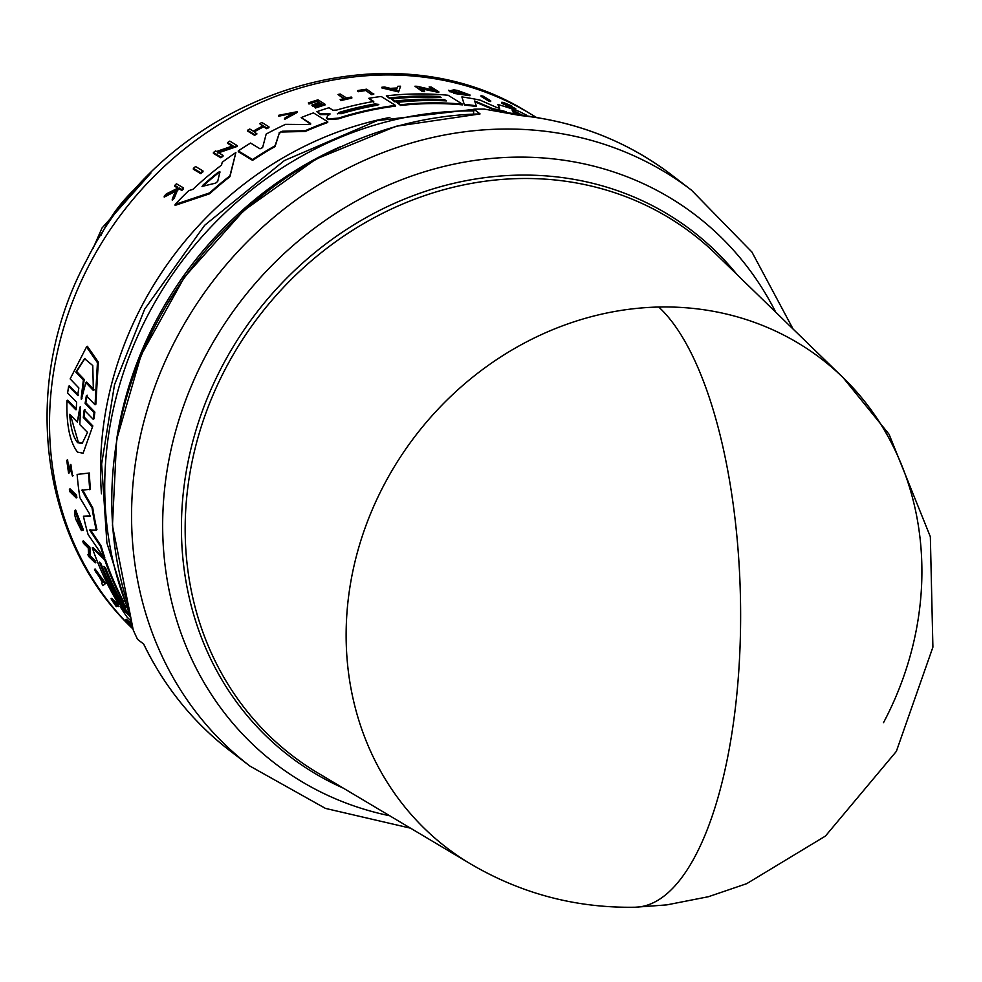 <?xml version="1.0" encoding="UTF-8"?>
<svg xmlns="http://www.w3.org/2000/svg" width="982" height="982" viewBox="0 0 982 982"><rect width="100%" height="100%" fill="white"/><g stroke="black" fill="none" stroke-linecap="round" stroke-linejoin="round"><path stroke-width="1.47" d="M658.738 307.035A308.397 112.157 88.7 0 1 739.998 648.022A308.397 112.157 88.7 0 1 635.256 907.221L666.79 904.888L708.427 896.713L746.676 883.677L825.408 836.087L896.345 751.39L932.9 647.15L930.347 536.724L889.041 434.24L843.17 377.702L715.817 253.982A328.798 294.011 127.5 0 0 645.837 205.263A328.798 294.011 127.5 0 0 226.155 367.428A328.798 294.011 127.5 0 0 317.959 773.043L470.513 863.89A307.967 275.39 -52.5 0 1 470.501 863.878A307.967 275.39 -52.5 0 1 384.527 483.954A307.967 275.39 -52.5 0 1 658.738 307.035A307.967 275.39 -52.5 0 1 843.17 377.702L843.17 377.702A307.967 275.39 -52.5 0 1 883.518 722.642M518.557 115.238C575.943 121.142 626.982 141.064 671.688 174.992A362.849 324.453 127.5 0 0 520.276 115.52L484.445 109.112A362.849 324.453 127.5 0 0 473.889 109.186L480.063 113.924L396.102 126.261L315.873 159.17L243.843 210.516L184.395 277.182L141.113 355.116L116.637 439.617L112.451 525.542L128.826 607.686M202.992 170.954L202.992 171.813A330.971 295.95 127.5 0 0 200.807 173.667L193.38 169.26L193.38 168.388A330.615 295.631 -52.5 0 1 195.565 166.535L202.992 170.954A331.707 296.613 -52.5 0 0 200.807 172.783L200.807 173.667M310.631 124.186L301.167 117.582A332.407 297.227 -52.5 0 1 313.454 112.893L327.73 121.756A334.506 299.117 127.5 0 0 305.218 130.729L282.178 131.232L279.183 133.491L275.058 146.564A333.77 298.454 127.5 0 0 252.558 160.348L238.295 151.707L238.282 150.897A332.407 297.227 -52.5 0 1 250.57 143.053L260.034 148.822L262.624 147.546L266.183 134.068A332.407 297.227 -52.5 0 1 285.553 124.346L308.495 124.542L310.631 123.45L301.167 117.582M327.73 121.756L327.73 122.492A333.77 298.454 127.5 0 0 305.218 131.478L282.178 131.993M517.477 113.433L512.579 111.052M499.998 110.954A333.77 298.454 127.5 0 0 492.78 109.383L474.699 101.723M492.78 109.383L492.78 108.646L474.699 100.986L476.491 106.547A333.77 298.454 127.5 0 0 464.461 105.074L461.871 96.911A332.407 297.227 -52.5 0 1 480.149 100.152L497.015 107.615L499.654 108.253L497.911 104.522A332.407 297.227 -52.5 0 1 519.282 111.494L526.401 115.09M499.654 109.002L497.911 104.522M320.181 114.477L320.169 113.752L328.381 113.851L328.381 114.575L320.341 114.587L316.867 111.69A332.407 297.227 -52.5 0 1 328.995 107.738L332.996 110.23L336.642 110.07A333.143 297.89 -52.5 0 1 373.749 101.453L368.741 98.323A332.407 297.227 -52.5 0 1 381.188 96.469L395.451 105.393A334.506 299.117 127.5 0 0 338.409 118.135L328.332 118.847L326.515 117.631M373.749 102.165L368.741 98.323M395.451 105.393L395.451 106.105A333.77 298.454 127.5 0 0 338.409 118.859L328.332 119.571L326.417 118.012M445.263 100.851L444.416 100.324A332.898 297.681 127.5 0 0 394.764 101.809L391.413 98.998A333.143 297.902 -52.5 0 1 441.065 97.513L439.384 96.457A332.898 297.681 127.5 0 0 389.731 97.954L386.356 95.843A332.407 297.227 -52.5 0 1 448.148 95.266L462.424 104.153A334.506 299.117 127.5 0 0 400.631 104.767L396.863 102.41A333.954 298.614 -52.5 0 1 446.515 100.913L444.416 99.599A333.647 298.344 127.5 0 0 394.764 101.097L391.413 98.998M439.813 97.439L439.384 97.181A332.162 297.018 127.5 0 0 389.731 98.654L386.356 95.843M462.424 104.153L462.424 104.878A333.77 298.454 127.5 0 0 400.631 105.479L396.863 102.41M235.876 152.529L229.923 176.686A333.77 298.454 127.5 0 0 209.608 193.798L175.14 205.373L175.127 204.403A332.407 297.227 -52.5 0 1 188.79 190.631L192.877 189.366A332.653 297.46 -52.5 0 1 221.527 165.099L222.214 162.275A332.407 297.227 -52.5 0 1 235.876 152.529L229.923 175.839A334.506 299.117 127.5 0 0 209.608 192.902L175.127 204.403M449.498 91.67L448.799 90.197L449.498 90.945L453.831 89.828A330.566 295.582 127.5 0 1 457.563 90.454L469.973 94.972L454.015 92.701L466.732 94.162L452.064 90.933A330.995 295.975 -52.5 0 1 456.52 91.621L457.256 92.075A331.106 296.073 127.5 0 0 449.498 90.945L449.498 91.67A330.369 295.41 127.5 0 1 457.256 92.811L457.256 92.075M469.973 94.972L469.973 95.708L454.015 93.425L454.015 92.701M466.266 94.419L453.905 91.216M232.992 146.637L227.615 143.372L227.615 142.574A330.615 295.631 -52.5 0 1 229.813 141.113L237.239 145.631L217.808 152.235L223.024 155.377A331.707 296.613 127.5 0 0 220.84 156.973L213.413 152.505A330.615 295.631 -52.5 0 1 215.598 150.909L216.568 151.486L232.992 145.827L227.615 142.574M237.239 145.631L237.239 146.428L217.808 153.057M223.024 155.377L223.024 156.199A330.971 295.95 127.5 0 0 220.84 157.795L213.413 153.339L213.413 152.505M432.731 89.89L429.134 86.932A330.566 295.582 -52.5 0 1 431.344 87.103L438.77 91.719L419.314 87.668L424.543 90.921A331.658 296.564 127.5 0 0 422.358 90.86L414.932 86.22A330.566 295.582 -52.5 0 1 417.117 86.293L434.51 90.283L429.134 86.932M438.77 91.719L438.77 92.443L420.983 88.699M424.543 90.921L424.543 91.633A330.909 295.901 127.5 0 0 422.358 91.572L414.932 86.22M400.546 86.22L398.631 91.927L381.875 87.938L381.875 87.238A330.566 295.582 -52.5 0 1 384.6 87.005L390.333 88.368A330.934 295.913 -52.5 0 1 397.158 87.999L397.808 86.293A330.566 295.582 -52.5 0 1 400.546 86.22L398.631 91.927M263.593 126.801L263.593 126.04L266.736 127.967A331.658 296.564 -52.5 0 1 268.945 126.838L268.945 127.599A330.909 295.901 127.5 0 0 266.748 128.728L263.593 126.801A330.455 295.484 127.5 0 0 254.338 131.809M263.593 126.04A331.192 296.147 127.5 0 0 253.675 131.404L256.818 134.104A330.909 295.901 127.5 0 0 254.608 135.356L247.55 131.036L247.55 130.262A330.615 295.631 -52.5 0 1 249.759 129.01L253.258 131.146A331.13 296.098 -52.5 0 1 263.176 125.782L259.678 123.634A330.615 295.631 -52.5 0 1 261.887 122.492L268.945 126.838M263.176 126.543L259.678 123.634M319.457 103.356L316.585 101.563A329.964 295.054 127.5 0 0 308.974 104.018L308.348 102.901A330.615 295.631 -52.5 0 1 317.972 99.845L325.03 104.239A331.658 296.564 -52.5 0 0 315.418 107.296L314.817 106.928A331.572 296.49 127.5 0 1 322.415 104.485L320.316 103.171A331.253 296.208 -52.5 0 0 312.718 105.614L311.846 105.074A331.13 296.098 127.5 0 1 319.445 102.631L316.585 100.851L316.585 101.563M325.03 104.239L325.03 104.964A330.909 295.901 127.5 0 0 315.418 108.02L314.817 106.928M322.427 105.209L320.316 103.896A330.517 295.545 127.5 0 0 312.718 106.351L311.846 105.074M506.577 105.467L501.569 103.208L501.569 102.435C501.704 101.797 505.129 103 511.818 106.044L511.818 106.707M511.806 107.48C517.379 110.303 515.636 109.849 506.577 106.117L506.577 105.344L508.308 105.872C513.402 107.946 514.335 108.192 511.131 106.584L501.569 102.435M177.276 187.771L174.771 186.31L174.771 185.389A330.615 295.631 -52.5 0 1 176.416 183.781L183.487 187.893A331.658 296.564 127.5 0 0 181.83 189.489L179.105 187.906A331.253 296.208 127.5 0 0 177.337 189.636L174.33 197.001A331.658 296.564 127.5 0 0 172.243 199.186L175.876 190.177L164.227 196.13A330.615 295.631 -52.5 0 1 166.363 193.871L176.429 188.863L177.263 186.838L174.771 185.389M183.487 187.893L183.487 188.814A330.909 295.901 127.5 0 0 181.83 190.422L179.105 188.839A330.517 295.545 127.5 0 0 177.337 190.569L174.33 197.959A330.909 295.901 127.5 0 0 172.243 200.144L172.243 199.186M175.888 191.122L164.227 197.1L164.227 196.13M295.201 112.611L280.435 115.864L278.667 116.048L278.667 115.299L295.275 112.218L285.099 117.815L284.535 119.423L297.325 112.402M351.814 97.414L351.814 98.126A330.909 295.901 127.5 0 0 340.779 100.643L340.177 99.563A331.572 296.49 -52.5 0 1 344.437 98.531L337.98 94.493A330.615 295.631 -52.5 0 1 340.177 93.99L346.646 98.028A331.572 296.49 -52.5 0 1 351.212 97.034L351.814 97.414A331.658 296.564 127.5 0 0 340.779 99.931L340.177 99.563M344.437 99.256L337.98 94.493M365.132 90.651A329.977 295.066 127.5 0 0 358.381 91.707L357.681 91.277L357.681 90.565L358.381 90.995A330.713 295.729 -52.5 0 1 365.132 89.951L371.491 94.64L365.132 89.951M357.681 90.565A330.615 295.631 -52.5 0 1 366.679 89.19L373.737 94.321A330.909 295.901 127.5 0 0 371.491 94.64M490.705 100.815L490.705 101.576A330.909 295.901 127.5 0 0 488.52 100.974L481.094 96.408L481.094 95.647A330.566 295.582 -52.5 0 1 483.291 96.236L490.705 100.815A331.658 296.564 127.5 0 0 488.52 100.225L481.094 95.647M515.759 109.493L515.759 108.707L503.435 102.963M66.739 460.312L67.586 459.772L66.739 460.312L68.544 473.017L69.808 471.79L70.606 467.309M68.31 470.685L69.096 469.961L68.31 470.685L66.923 460.239M84.943 409.494L84.047 416.92L92.836 425.918L83.102 453.218L77.553 452.137C69.869 442.109 66.334 424.973 66.936 400.717L75.724 409.703L76.473 409.175L67.697 400.19L66.936 400.717M84.047 416.92L83.298 417.448L92.087 426.433M202.096 186.58L202.82 185.279A333.143 297.902 -52.5 0 1 218.25 172.255L219.931 171.825L217.722 181.375L215.672 183.106L202.022 186.42M337.538 113.863L339.256 112.378A333.635 298.332 -52.5 0 1 374.817 103.957L378.807 104.399L376.916 105.258A333.941 298.614 127.5 0 0 341.343 113.679L337.354 113.581M87.508 432.411L82.144 443.496L77.615 442.698C73.331 437.542 70.679 428.066 69.673 414.281L77.357 422.088L79.873 407.137L80.585 407.874L79.824 424.592L87.508 432.411M70.483 415.104L78.314 442.207L82.5 443.226M81.923 398.496L81.346 399.49L81.199 397.747L83.372 379.997L75.859 372.117L84.575 358.675L92.774 365.562L93.364 390.48L85.851 382.599L81.346 399.49M480.063 113.924A362.849 324.453 127.5 0 0 156.997 322.366A362.849 324.453 127.5 0 0 128.752 607.097L133.208 629.928A362.849 324.453 127.5 0 0 137.554 639.356L143.74 644.106A362.849 324.453 127.5 0 0 230.205 750.96L250.005 766.132L325.472 808.407L410.55 828.182M473.889 109.186L473.484 113.986M69.378 489.282L70.017 488.84L76.498 495.198A330.909 295.901 127.5 0 0 76.878 497.506L76.24 497.96L69.759 491.601A330.566 295.582 -52.5 0 1 69.378 489.282L75.847 495.64A331.658 296.564 127.5 0 0 76.24 497.96M115.287 603.574A329.977 295.066 127.5 0 0 117.091 606.225L116.49 606.655A330.713 295.729 -52.5 0 1 112.856 601.217L118.454 606.63L119.055 606.213A330.909 295.901 127.5 0 1 117.877 604.384L117.275 604.814A331.658 296.564 127.5 0 0 118.454 606.63M116.49 606.655L115.876 606.054A330.615 295.631 -52.5 0 1 111.064 598.799L111.666 598.382L117.877 604.384M131.956 625.976L127.206 621.385A330.615 295.631 -52.5 0 1 125.88 619.703L126.494 619.286L128.949 621.655M125.88 619.703L131.576 625.215A331.572 296.49 -52.5 0 1 128.875 621.704L130.005 621.79A330.909 295.901 127.5 0 0 131.478 623.705M69.096 469.961L70.188 464.879L72.435 476.086L70.323 468.009L70.986 467.542L70.471 471.323L69.206 472.551M68.544 473.017L69.575 472.796M67.586 459.772L68.973 470.218M70.188 464.879L70.864 464.4L72.533 475.988M94.505 569.425L95.107 569.008L105.737 583.468L102.95 585.567A330.566 295.582 -52.5 0 1 101.649 583.247L102.398 582.682A330.934 295.913 -52.5 0 1 99.305 576.778L95.684 571.831A330.566 295.582 -52.5 0 1 94.505 569.425L105.135 583.897L105.737 583.468M82.746 541.291L83.347 540.861L89.878 547.183L90.381 555.972L94.972 560.427A330.909 295.901 127.5 0 0 95.806 562.416L95.205 562.846L88.675 556.524A330.566 295.582 -52.5 0 1 87.84 554.523L88.687 555.346L88.22 547.956L83.495 543.365A330.566 295.582 -52.5 0 1 82.746 541.291L89.264 547.612L89.767 556.401L94.37 560.845A331.658 296.564 127.5 0 0 95.205 562.846M87.84 554.523L89.288 554.928M75.013 510.419L75.639 509.977L83.458 530.01L82.844 530.44L76.105 513.623L79.812 526.683A330.995 295.975 -52.5 0 1 78.572 522.289L79.223 522.915A331.106 296.073 127.5 0 0 81.42 530.55L75.909 519.503A330.566 295.582 127.5 0 1 74.927 515.783L75.013 510.419L82.844 530.44M76.486 513.586L78.806 523.246M78.572 522.289L79.849 522.485A330.369 295.41 127.5 0 0 82.034 530.12L81.42 530.55M100.667 563.349A332.162 297.018 127.5 0 0 108.401 581.098M121.289 605.464L117.877 602.911A332.407 297.227 -52.5 0 1 92.296 547.846L92.897 547.416L105.43 559.568A333.77 298.454 127.5 0 0 123.769 601.806M105.099 567.633A332.898 297.681 127.5 0 0 122.48 603.844M130.901 620.857L127.144 617.224A332.407 297.227 -52.5 0 1 120.516 607.183L121.117 606.753L129.059 614.437M89.988 516.397L89.411 513.672L79.91 497.727A332.407 297.227 -52.5 0 1 77.124 474.429L89.337 473.005A333.77 298.454 127.5 0 0 90.442 489.282L81.85 490.165L92.087 508.21A334.506 299.117 127.5 0 0 96.285 530.108L89.693 529.985L100.52 546.397A334.506 299.117 127.5 0 0 104.166 558.058L88.11 534.564A332.407 297.227 -52.5 0 1 83.433 516.25L90.025 516.36M82.5 489.699L92.725 507.768A333.77 298.454 127.5 0 0 96.923 529.666L96.285 530.108M90.307 529.556L101.134 545.967A333.77 298.454 127.5 0 0 104.779 557.616L104.166 558.058M83.433 516.25L90.565 515.967M76.166 409.752L76.633 402.264L67.623 392.984L68.605 386.319L69.378 385.766L78.364 395.071L77.59 395.611L78.855 387.964L70.152 378.905L86.502 346.928L97.439 362.677L95.058 404.793L86.342 395.746L85.103 403.381L94.1 412.673L93.204 419.289L84.182 410.022L83.298 417.448M86.502 346.928L87.398 346.29L98.31 362.088L95.843 404.24L95.058 404.793M87.128 395.194L85.876 402.841L94.873 412.121L93.965 418.762L93.204 419.289M92.836 425.918L83.102 453.218M488.52 100.974L488.52 100.225M358.381 91.707L358.381 90.995M373.737 93.609A331.658 296.564 127.5 0 0 371.491 93.928M340.779 100.643L340.779 99.931M280.435 115.864L280.435 115.115M278.667 115.299L297.325 111.678L284.535 118.687M174.33 197.959L174.33 197.001M177.337 190.569L177.337 189.636M179.105 188.839L179.105 187.906M181.83 190.422L181.83 189.489M503.68 103.171L511.818 106.044M511.131 107.038L513.402 107.725M511.806 106.694C517.379 109.518 515.636 109.063 506.577 105.344M312.718 106.351L312.718 105.614M320.316 103.896L320.316 103.171M315.418 108.02L315.418 107.296M308.974 104.018L308.348 102.901M316.585 100.851A330.713 295.717 127.5 0 0 308.974 103.294M266.748 128.728L266.736 127.967M254.608 135.356L254.608 134.583L247.55 130.262M256.818 133.331A331.658 296.564 127.5 0 0 254.608 134.583M398.631 91.216L381.875 87.238M422.358 91.572L422.358 90.86M220.84 157.795L220.84 156.973M209.608 193.798L209.608 192.902M229.923 176.686L229.923 175.839M394.764 101.809L394.764 101.097M444.416 100.324L444.416 99.599M400.631 105.479L400.631 104.767M389.731 98.654L389.731 97.954M439.384 97.181L439.384 96.457M320.169 113.752L316.867 111.69M328.381 113.851L330.112 113.937M326.699 118.564L327.485 115.913L329.878 114.243M464.461 105.074L461.871 96.911M476.491 105.823A334.506 299.117 127.5 0 0 464.461 104.35M506.246 111.727A334.506 299.117 127.5 0 0 492.78 108.646M519.957 113.863L512.113 110.058L513.807 113.765M252.558 160.348L252.558 159.55L238.282 150.897M275.058 146.564L275.058 145.79A334.506 299.117 127.5 0 0 252.558 159.55M279.183 133.491L275.058 145.79M279.183 132.73L282.178 131.232M305.218 131.478L305.218 130.729M200.807 172.783L193.38 168.388M76.498 495.198L75.847 495.64M111.064 598.799L117.275 604.814M130.005 621.79L129.403 622.207A331.658 296.564 127.5 0 0 131.821 625.362M67.181 462.768L67.967 462.252M105.135 583.897L102.95 585.567M90.381 555.972L89.767 556.401M89.878 547.183L89.264 547.612M79.849 522.485L79.223 522.915M125.831 609.662L125.279 610.055L122.333 607.207A333.143 297.902 -52.5 0 1 100.901 563.558L99.415 562.134A332.898 297.681 127.5 0 0 120.847 605.771M128.495 613.161L127.132 611.835A333.954 298.614 -52.5 0 1 105.688 568.21L103.846 566.418A333.647 298.344 127.5 0 0 125.279 610.055M105.43 559.568L104.816 559.998A334.506 299.117 127.5 0 0 126.138 607.637M92.296 547.846L104.816 559.998M120.516 607.183L129.857 616.205M77.124 474.429L89.337 473.005M101.134 545.967L100.52 546.397M92.725 507.768L92.087 508.21M88.662 473.484A334.506 299.117 127.5 0 0 89.779 489.748M94.873 412.121L94.1 412.673M78.032 395.648L68.605 386.319M396.458 89.853L391.302 88.601A330.995 295.975 -52.5 0 1 397.047 88.294L396.458 89.853M103.22 582.044L102.521 582.584A330.995 295.975 -52.5 0 1 99.931 577.612L103.22 582.044M80.573 406.646L79.873 407.137L80.585 407.874M396.765 89.006A330.259 295.312 127.5 0 0 393.647 89.166M219.931 172.672L218.25 173.102A332.407 297.239 127.5 0 0 202.82 186.163L202.82 185.279M378.487 104.767L374.817 104.669A332.898 297.669 127.5 0 0 339.256 113.102L339.256 112.378M102.68 581.319A330.259 295.312 127.5 0 0 103.11 582.13M77.357 422.088L80.438 407.874M75.859 372.117L76.67 371.54L84.182 379.433L83.372 379.997M81.199 397.747L81.972 397.194L84.182 379.433M85.851 382.599L86.661 382.035L94.174 389.915M85.004 358.393L76.67 371.54M775.719 312.178A345.492 308.937 127.5 0 0 496.487 158.028A345.492 308.937 127.5 0 0 205.729 355.668A345.492 308.937 127.5 0 0 163.859 496.806A345.492 308.937 127.5 0 0 389.719 815.772M671.688 174.992L691.475 190.164A362.849 324.453 127.5 0 0 176.785 337.538A362.849 324.453 127.5 0 0 132.816 485.771A362.849 324.453 127.5 0 0 250.005 766.12M473.741 110.954A352.71 315.394 127.5 0 0 148.675 313.626A352.71 315.394 127.5 0 0 129.452 612.277M526.524 116.121A352.71 315.394 127.5 0 0 512.592 113.863M133.061 629.069C38.224 539.695 20.192 381.2 87.153 259.162C167.799 96.531 384.637 21.69 528.746 112.844A327.006 292.403 127.5 0 0 90.283 262.857A327.006 292.403 127.5 0 0 132.717 628.738M140.144 184.211A142.304 127.243 127.5 0 0 103.675 230.009A142.304 127.243 127.5 0 0 101.011 235.275M338.311 147.705A353.115 315.75 127.5 0 0 156.592 319.788A353.115 315.75 127.5 0 0 117.239 436.118M737.04 274.604A330.959 295.938 127.5 0 0 645.125 202.034A330.959 295.938 127.5 0 0 222.681 365.267A330.959 295.938 127.5 0 0 336.458 784.986A330.959 295.938 127.5 0 0 343.381 788.178M340.754 146.564A353.115 315.75 127.5 0 0 156.555 319.764A353.115 315.75 127.5 0 0 116.772 438.77M389.903 117.472A335.734 300.21 127.5 0 0 142.402 304.85A335.734 300.21 127.5 0 0 101.453 493.799M505.828 105.172L505.828 104.387M328.332 119.571L328.332 118.847M338.409 118.859L338.409 118.135M70.471 471.323L69.808 471.79M85.876 402.841L85.103 403.381M218.25 173.102L218.25 172.255M374.817 103.957L374.817 104.669M130.189 616.929L106.878 542.837L101.625 464.007L114.513 384.711L144.673 309.146L204.686 225.246L284.399 160.557L377.235 120.639L475.484 109.149M493.578 110.303L539.437 118M92.983 248.593L102.005 228.033L150.921 173.004M528.746 112.844L536.025 117.189M635.256 907.221C576.324 908.24 521.405 893.792 470.501 863.878M793.112 329.068L751.917 252.043L691.475 190.164M230.205 750.96C193.221 722.433 164.325 686.737 143.544 643.861M297.337 112.402L297.337 111.678M73.085 475.632L72.435 476.086"/></g></svg>
